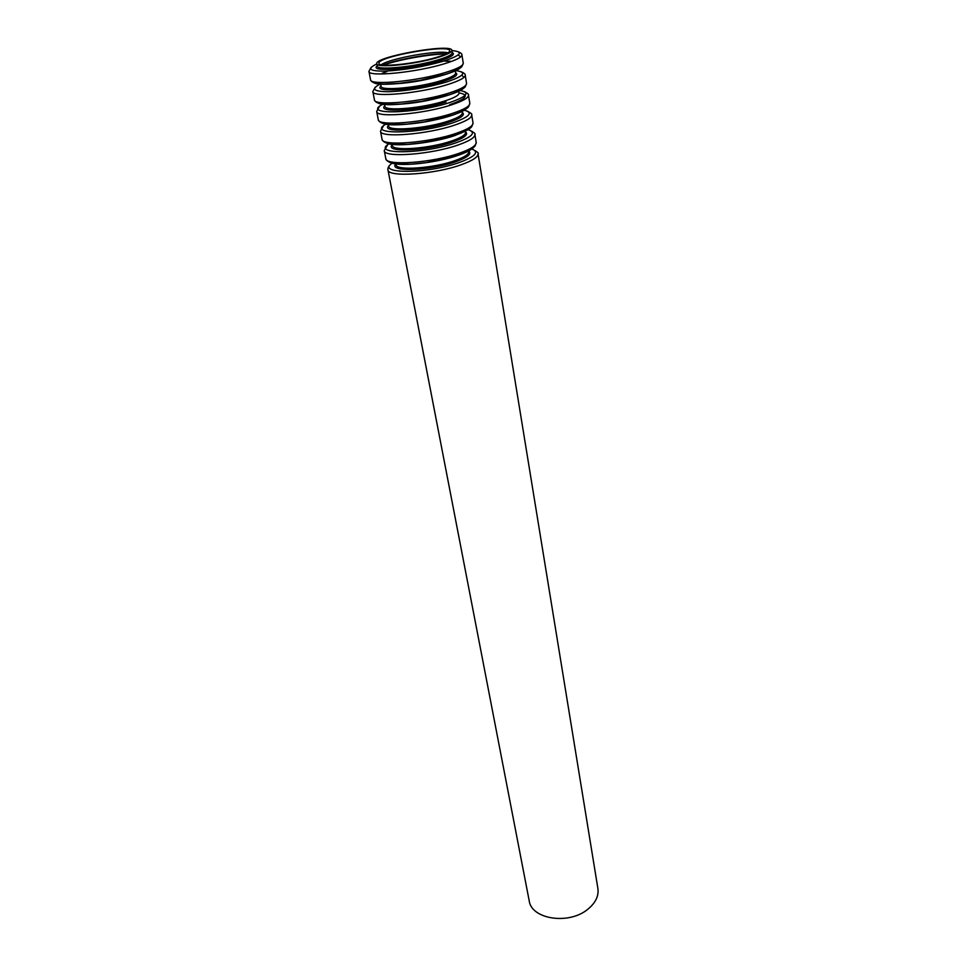 <?xml version="1.0" encoding="UTF-8"?>
<svg xmlns="http://www.w3.org/2000/svg" width="967" height="967" viewBox="0 0 967 967"><rect width="100%" height="100%" fill="white"/><g stroke="black" fill="none" stroke-linecap="round" stroke-linejoin="round"><path stroke-width="1.45" d="M436.48 57.391C415.181 63.955 378.327 67.678 378.967 63.338C376.356 56.835 449.921 43.72 449.715 50.743C449.752 52.484 445.34 54.708 436.48 57.391M437.87 57.428C415.254 64.402 376.115 68.355 376.804 63.749C374.048 56.823 452.085 42.923 451.879 50.369C451.927 52.218 447.262 54.575 437.87 57.428M472.271 149.136C477.275 151.746 479.197 153.282 478.036 153.729L597.896 888.516C598.899 896.107 595.467 903.069 587.61 909.415C568.669 925.105 531.354 919.23 529.191 900.748L387.948 169.781C387.622 167.726 388.891 165.623 391.768 163.471M381.288 64.716C389.846 58.407 437.797 49.861 448.011 52.834M383.947 65.091C397.086 59.41 431.355 53.294 445.642 54.104M383.452 65.055C399.504 59.495 429.118 54.225 446.089 53.898M458.225 54.926L459.929 56.388M382.231 73.25L386.993 71.558M445.025 61.211L450.066 61.175M461.803 75.172L463.253 76.647M459.494 93.001C469.599 94.984 466.299 98.888 449.619 104.726M478.036 153.729C478.254 156.908 472.827 160.51 461.743 164.547C434.896 174.483 387.525 177.65 387.948 169.781M471.763 148.966C479.427 151.94 475.522 156.364 460.062 162.238C428.067 174.048 375.317 174.326 392.191 163.145M468.584 150.973C472.114 153.705 468.016 157.246 456.291 161.586C430.98 170.917 387.646 172.356 395.866 163.919M468.572 150.876L468.705 151.734C468.874 154.285 464.462 157.186 455.457 160.437C433.784 168.379 395.696 170.978 396.011 164.68L395.854 163.834M472.343 148.567C469.708 150.683 465.212 152.871 458.854 155.095C437.87 162.661 401.208 166.88 391.514 162.964M459.808 153.04C432.817 162.855 385.301 166.203 385.785 158.552C386.546 161.465 390.426 163.29 397.437 164.015L411.495 164.136L426.193 162.625L459.543 154.744C465.308 152.629 469.732 150.453 472.815 148.205L475.135 145.908L476.199 142.451C476.405 145.534 470.941 149.063 459.808 153.04M476.199 142.451L474.894 134.449C475.087 137.459 469.599 140.94 458.418 144.881C431.342 154.599 383.73 158.08 384.25 150.598L387.562 144.893M468.004 129.687C476.477 132.37 472.718 136.661 456.738 142.572C423.884 154.321 370.434 154.817 389.06 143.745M465.393 131.766C468.91 134.328 464.764 137.725 452.943 141.968C427.426 151.094 383.887 152.895 392.227 144.796M465.296 131.21L465.502 132.419C465.647 134.836 461.186 137.64 452.109 140.819C430.255 148.58 391.973 151.432 392.348 145.449L392.118 144.24M440.674 139.393L418.07 143.418M455.517 135.332C433.796 142.947 395.805 147.262 387.09 143.249M456.46 133.241C429.251 142.826 381.482 146.488 382.05 139.224C382.799 142.052 386.679 143.781 393.69 144.409L407.784 144.385L425.444 142.367L456.194 134.981C470.736 129.481 471.57 126.762 471.884 126.447L473.032 123.027C473.201 125.94 467.677 129.348 456.46 133.241M473.032 123.027L471.703 114.916C471.872 117.769 466.324 121.117 455.058 124.973C427.752 134.461 379.886 138.257 380.49 131.161L383.391 126M464.075 110.19C473.492 112.547 469.926 116.693 453.366 122.652C419.545 134.353 365.369 135.078 386.026 124.09M462.166 112.317C465.671 114.698 461.477 117.962 449.558 122.108C423.824 131.004 380.067 133.18 388.541 125.432M461.996 111.29L462.262 112.861C462.383 115.146 457.862 117.841 448.712 120.948C426.677 128.526 388.19 131.633 388.649 125.976L388.347 124.405M447.939 116.403C434.981 120.452 421.261 123.039 406.793 124.175M466.892 108.34C464.523 110.516 459.603 112.849 452.121 115.327C429.699 122.942 390.438 127.39 382.739 123.329M453.064 113.175C425.625 122.531 377.601 126.508 378.266 119.654C379.076 122.567 383.416 124.223 391.284 124.622L406.95 124.163L424.247 121.89L452.798 114.964C466.783 109.948 468.512 106.914 468.632 106.696L469.817 103.348C469.962 106.104 464.378 109.38 453.064 113.175M469.817 103.348L468.475 95.141C468.62 97.824 463.012 101.039 451.649 104.799C424.114 114.058 375.994 118.179 376.695 111.495L379.245 106.805M459.905 90.487C470.494 92.457 467.17 96.458 449.945 102.478C415.012 114.142 360.111 115.085 383.125 104.158M446.125 101.982C420.174 110.661 376.199 113.224 384.818 105.826M458.648 91.103L458.974 93.062C459.071 95.213 454.502 97.8 445.279 100.822C423.062 108.219 384.37 111.58 384.89 106.249L384.528 104.303M445.896 95.769L444.494 96.216C429.094 100.81 413.622 103.493 398.102 104.279M463.979 87.949C461.803 90.112 456.702 92.481 448.688 95.056C425.553 102.659 385.071 107.252 378.423 103.191M449.631 92.856C421.963 101.958 373.685 106.285 374.434 99.843C375.184 102.526 379.185 104.049 386.437 104.436L401.015 104.061L421.805 101.33L449.353 94.693C462.444 90.269 465.465 86.837 465.308 86.716L466.565 83.428C466.686 86.003 461.041 89.145 449.631 92.856M466.565 83.428L465.212 75.124C465.32 77.626 459.651 80.708 448.204 84.371C420.44 93.376 372.041 97.836 372.839 91.575L375.123 87.308M455.445 70.579C467.46 72.114 464.474 75.934 446.488 82.038C427.148 87.61 408.11 90.85 389.375 91.732C373.431 91.672 370.458 89.073 380.442 83.936M455.59 72.694C459.071 74.701 454.768 77.674 442.656 81.603C416.475 90.052 372.295 93.001 381.034 85.966M455.252 70.664L455.638 73.008C455.711 75.015 451.093 77.493 441.798 80.442C419.388 87.634 380.49 91.273 381.095 86.281L380.647 83.948M441 75.777C423.328 80.793 406.515 83.537 390.559 83.984M445.968 74.121L442.028 75.45M460.969 67.364C459.023 69.479 453.765 71.86 445.207 74.519C421.358 82.086 379.705 86.873 374.144 82.824M446.15 72.271C418.252 81.131 369.708 85.797 370.566 79.765C371.364 82.509 375.812 83.948 383.911 84.093L400.06 83.259L420.029 80.37L445.86 74.145C458.6 70.047 462.153 66.614 461.924 66.481L463.278 63.254C463.362 65.659 457.657 68.657 446.15 72.271M463.278 63.254L461.9 54.841C461.984 57.162 456.243 60.111 444.699 63.677C416.704 72.428 368.052 77.239 368.947 71.401L371.002 67.509M451.915 50.55C464.196 51.783 461.223 55.373 442.971 61.332C423.401 66.796 404.206 70.071 385.362 71.123C369.382 71.268 366.541 68.862 376.84 63.919M452.23 52.496C455.711 54.321 451.347 57.138 439.127 60.957C412.728 69.165 368.318 72.513 377.215 65.865M451.879 50.369L452.266 52.689C452.314 54.563 447.648 56.92 438.269 59.785C415.677 66.783 376.562 70.7 377.251 66.058L376.804 63.749M383.391 65.043C394.427 59.845 434.002 52.798 446.15 53.862M385.785 158.552L384.25 150.598M469.805 130.243C474.12 132.491 475.812 133.893 474.894 134.449M382.05 139.224L380.49 131.161M467.206 111.072C470.953 113.03 472.452 114.311 471.703 114.916M378.266 119.654L376.695 111.495M464.462 91.635C467.738 93.34 469.08 94.512 468.475 95.141M374.434 99.843L372.839 91.575M461.597 71.909C464.474 73.371 465.671 74.435 465.212 75.124M370.566 79.765L368.947 71.401M458.636 51.892C461.162 53.149 462.25 54.128 461.9 54.841"/></g></svg>
